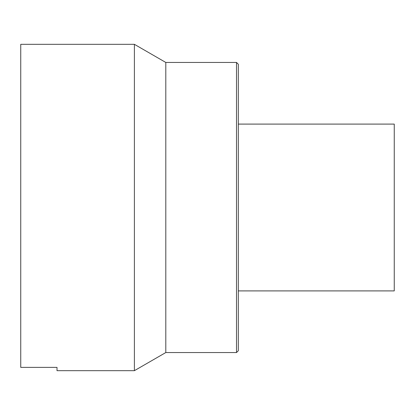 <?xml version="1.0" encoding="UTF-8"?>
<svg xmlns="http://www.w3.org/2000/svg" width="415" height="415" viewBox="0 0 415 415"><rect width="100%" height="100%" fill="white"/><g stroke="black" fill="none" stroke-linecap="round" stroke-linejoin="round"><path stroke-width="0.62" d="M134.393 44.322L20.75 44.322L20.75 367.384L57.011 367.384L57.011 370.678L134.393 370.678L134.393 44.322L165.798 62.452L165.798 352.548L134.393 370.678M236.509 62.452L236.509 352.548L238.324 350.737L238.324 64.263L236.509 62.452L165.798 62.452M236.509 352.548L165.798 352.548M394.25 290.905L394.25 124.095L238.324 124.095L238.324 290.905L394.25 290.905"/></g></svg>
